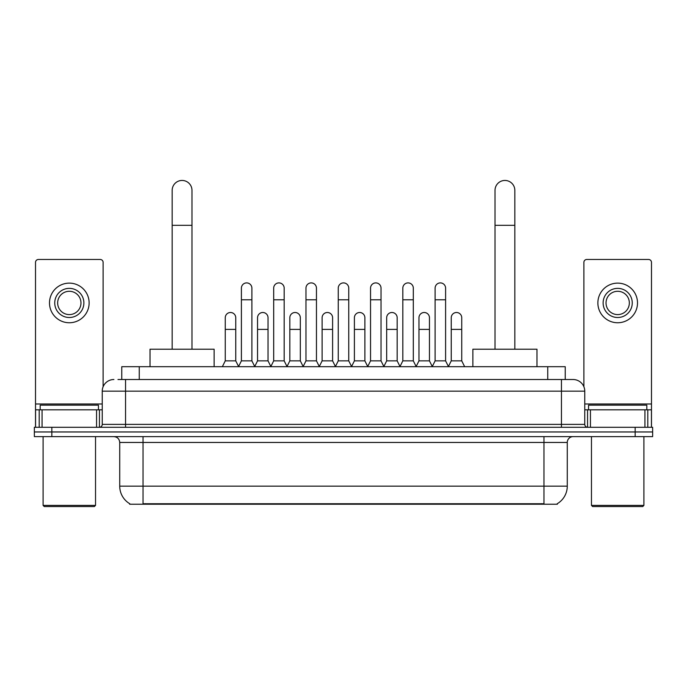 <?xml version="1.0" encoding="UTF-8"?>
<svg xmlns="http://www.w3.org/2000/svg" width="687" height="687" viewBox="0 0 687 687"><rect width="100%" height="100%" fill="white"/><g stroke="black" fill="none" stroke-linecap="round" stroke-linejoin="round"><path stroke-width="1.03" d="M117.975 379.516L125.549 379.516L117.975 379.516L121.771 379.516L121.771 366.695L565.229 366.695L565.229 379.516M557.372 503.648L557.372 504.224L129.628 504.224L129.628 503.648M129.8 503.751A20.395 20.395 0 0 1 119.727 486.156L143.033 486.156L143.033 503.751L543.967 503.751L543.967 486.156L567.273 486.156L567.273 442.454A5.831 5.831 0 0 1 573.104 436.623M119.727 486.156L119.727 442.454C119.375 438.916 117.434 436.966 113.896 436.623M557.2 503.751A20.395 20.395 0 0 0 567.273 486.156M51.834 427.297L652.65 427.297L652.65 431.96L34.35 431.96L34.35 436.623L51.834 436.623L51.834 431.96L34.35 431.96L34.35 427.297L51.834 427.297L51.834 431.96L652.65 431.96L652.65 436.623L51.834 436.623M113.896 379.516A11.653 11.653 0 0 0 102.243 391.169L102.243 424.386A2.911 2.911 0 0 1 99.323 427.297M573.104 379.516L561.451 379.516L573.104 379.516A11.653 11.653 0 0 1 584.757 391.169L584.757 424.386C584.929 426.155 585.899 427.125 587.677 427.297M584.757 391.169L125.549 391.169L125.549 379.516L561.451 379.516L561.451 424.386L584.757 424.386M96.558 427.297L96.558 409.821L42.07 409.821L42.07 427.297M103.119 386.738L103.119 262.382A2.911 2.911 0 0 0 100.199 259.471L38.429 259.471A2.911 2.911 0 0 0 35.518 262.382L35.518 409.821L42.07 409.821M96.558 409.821L102.243 409.821M35.518 427.297L35.518 409.821M69.318 288.368A14.573 14.573 0 0 0 54.745 302.941A14.573 14.573 0 0 0 69.318 317.506A14.573 14.573 0 0 0 83.883 302.941A14.573 14.573 0 0 0 69.318 288.368M69.318 291.288A11.653 11.653 0 0 0 57.656 302.941A11.653 11.653 0 0 0 69.318 314.594A11.653 11.653 0 0 0 80.972 302.941A11.653 11.653 0 0 0 69.318 291.288M69.318 322.753A19.811 19.811 0 0 0 89.13 302.941A19.811 19.811 0 0 0 69.318 283.13A19.811 19.811 0 0 0 49.498 302.941A19.811 19.811 0 0 0 69.318 322.753M94.377 506.551L44.26 506.551L43.092 505.392L95.536 505.392L94.377 506.551M43.092 436.623L43.092 505.392M95.536 436.623L95.536 505.392M98.456 409.821L98.456 405.158L40.181 405.158L40.181 409.821M172.171 349.211L172.171 190.351A9.91 9.91 0 0 1 182.081 180.449A9.91 9.91 0 0 1 191.982 190.351A9.91 9.91 0 0 0 182.081 180.449M191.982 349.211L191.982 190.351M214.129 366.695L214.129 349.211L150.024 349.211L150.024 366.695M495.018 349.211L495.018 190.351A9.91 9.91 0 0 1 504.919 180.449A9.91 9.91 0 0 1 514.829 190.351A9.91 9.91 0 0 0 504.919 180.449M514.829 349.211L514.829 190.351M536.976 366.695L536.976 349.211L472.871 349.211L472.871 366.695M238.492 366.695L241.403 360.864L251.889 360.864L254.808 366.695M251.889 360.864L251.889 288.136A5.247 5.247 0 0 0 246.65 282.898A5.247 5.247 0 0 1 246.977 282.907M241.403 360.864L241.403 299.79L251.889 299.79M241.403 299.79L241.403 288.136A5.247 5.247 0 0 1 246.65 282.898M270.772 366.695L273.684 360.864L284.178 360.864L287.089 366.695M284.178 360.864L284.178 288.136A5.247 5.247 0 0 0 278.931 282.898A5.247 5.247 0 0 1 279.257 282.907M273.684 360.864L273.684 299.79L284.178 299.79M273.684 299.79L273.684 288.136A5.247 5.247 0 0 1 278.931 282.898M303.053 366.695L305.973 360.864L316.458 360.864L319.378 366.695M316.458 360.864L316.458 288.136A5.247 5.247 0 0 0 311.22 282.898A5.247 5.247 0 0 1 311.546 282.907M305.973 360.864L305.973 299.79L316.458 299.79M305.973 299.79L305.973 288.136A5.247 5.247 0 0 1 311.22 282.898M335.342 366.695L338.253 360.864L348.747 360.864L351.658 366.695M348.747 360.864L348.747 288.136A5.247 5.247 0 0 0 343.5 282.898A5.247 5.247 0 0 1 343.826 282.907M338.253 360.864L338.253 299.79L348.747 299.79M338.253 299.79L338.253 288.136A5.247 5.247 0 0 1 343.5 282.898M367.622 366.695L370.542 360.864L381.027 360.864L383.947 366.695M381.027 360.864L381.027 288.136A5.247 5.247 0 0 0 375.78 282.898A5.247 5.247 0 0 1 376.115 282.907M370.542 360.864L370.542 299.79L381.027 299.79M370.542 299.79L370.542 288.136A5.247 5.247 0 0 1 375.78 282.898M399.911 366.695L402.822 360.864L413.316 360.864L416.228 366.695M413.316 360.864L413.316 288.136A5.247 5.247 0 0 0 408.069 282.898A5.247 5.247 0 0 1 408.396 282.907M402.822 360.864L402.822 299.79L413.316 299.79M402.822 299.79L402.822 288.136A5.247 5.247 0 0 1 408.069 282.898M432.192 366.695L435.111 360.864L445.597 360.864L448.508 366.695M445.597 360.864L445.597 288.136A5.247 5.247 0 0 0 440.35 282.898A5.247 5.247 0 0 1 440.685 282.907M435.111 360.864L435.111 299.79L445.597 299.79M435.111 299.79L435.111 288.136A5.247 5.247 0 0 1 440.35 282.898M222.348 366.695L225.259 360.864L235.753 360.864L238.578 366.514M235.753 360.864L235.753 317.746A5.247 5.247 0 0 0 230.832 312.508A5.247 5.247 0 0 1 235.753 317.746M225.259 360.864L225.259 329.399L235.753 329.399M225.259 329.399L225.259 317.746A5.247 5.247 0 0 1 230.832 312.508M254.714 366.514L257.548 360.864L268.033 360.864L270.858 366.514M268.033 360.864L268.033 317.746A5.247 5.247 0 0 0 263.121 312.508A5.247 5.247 0 0 1 268.033 317.746M257.548 360.864L257.548 329.399L268.033 329.399M257.548 329.399L257.548 317.746A5.247 5.247 0 0 1 263.121 312.508M287.003 366.514L289.828 360.864L300.322 360.864L303.147 366.514M300.322 360.864L300.322 317.746A5.247 5.247 0 0 0 295.401 312.508A5.247 5.247 0 0 1 300.322 317.746M289.828 360.864L289.828 329.399L300.322 329.399M289.828 329.399L289.828 317.746A5.247 5.247 0 0 1 295.401 312.508M319.283 366.514L322.117 360.864L332.602 360.864L335.428 366.514M332.602 360.864L332.602 317.746A5.247 5.247 0 0 0 327.69 312.508A5.247 5.247 0 0 1 332.602 317.746M322.117 360.864L322.117 329.399L332.602 329.399M322.117 329.399L322.117 317.746A5.247 5.247 0 0 1 327.69 312.508M351.572 366.514L354.398 360.864L364.883 360.864L367.717 366.514M364.883 360.864L364.883 317.746A5.247 5.247 0 0 0 359.971 312.508A5.247 5.247 0 0 1 364.883 317.746M354.398 360.864L354.398 329.399L364.883 329.399M354.398 329.399L354.398 317.746A5.247 5.247 0 0 1 359.971 312.508M383.853 366.514L386.678 360.864L397.172 360.864L399.997 366.514M397.172 360.864L397.172 317.746A5.247 5.247 0 0 0 392.26 312.508A5.247 5.247 0 0 1 397.172 317.746M386.678 360.864L386.678 329.399L397.172 329.399M386.678 329.399L386.678 317.746A5.247 5.247 0 0 1 392.26 312.508M416.142 366.514L418.967 360.864L429.452 360.864L432.286 366.514M429.452 360.864L429.452 317.746A5.247 5.247 0 0 0 424.54 312.508A5.247 5.247 0 0 1 429.452 317.746M418.967 360.864L418.967 329.399L429.452 329.399M418.967 329.399L418.967 317.746A5.247 5.247 0 0 1 424.54 312.508M448.422 366.514L451.247 360.864L461.741 360.864L464.652 366.695M461.741 360.864L461.741 317.746A5.247 5.247 0 0 0 456.829 312.508A5.247 5.247 0 0 1 461.741 317.746M451.247 360.864L451.247 329.399L461.741 329.399M451.247 329.399L451.247 317.746A5.247 5.247 0 0 1 456.829 312.508M644.93 427.297L644.93 409.821L590.442 409.821L590.442 427.297M651.482 427.297L651.482 409.821L651.482 427.297M644.93 409.821L651.482 409.821L651.482 262.382A2.911 2.911 0 0 0 648.571 259.471L586.801 259.471A2.911 2.911 0 0 0 583.881 262.382L583.881 386.738M584.757 409.821L590.442 409.821M617.682 288.368A14.573 14.573 0 0 0 603.117 302.941A14.573 14.573 0 0 0 617.682 317.506A14.573 14.573 0 0 0 632.255 302.941A14.573 14.573 0 0 0 617.682 288.368M617.682 291.288A11.653 11.653 0 0 0 606.028 302.941A11.653 11.653 0 0 0 617.682 314.594A11.653 11.653 0 0 0 629.344 302.941A11.653 11.653 0 0 0 617.682 291.288M617.682 322.753A19.811 19.811 0 0 0 637.502 302.941A19.811 19.811 0 0 0 617.682 283.13A19.811 19.811 0 0 0 597.87 302.941A19.811 19.811 0 0 0 617.682 322.753M642.74 506.551L592.623 506.551L591.464 505.392L643.908 505.392L642.74 506.551M591.464 436.623L591.464 505.392M643.908 436.623L643.908 505.392M646.819 409.821L646.819 405.158L588.544 405.158L588.544 409.821M541.639 504.224L541.639 503.648M145.361 504.224L145.361 503.648M139.255 379.516L139.255 366.695M547.745 379.516L547.745 366.695M543.967 436.623L543.967 442.454L119.727 442.454M567.273 442.454L543.967 442.454L543.967 486.156L143.033 486.156L143.033 436.623M635.166 436.623L635.166 427.297M125.549 427.297L125.549 391.169L102.243 391.169M102.243 424.386L561.451 424.386L561.451 427.297M102.243 403.99L35.518 403.99M99.426 409.821L99.426 427.297M35.561 409.821L35.561 427.297M39.202 427.297L39.202 409.821M172.171 225.319L191.982 225.319M495.018 225.319L514.829 225.319M651.482 403.99L584.757 403.99M651.439 427.297L651.439 409.821M647.798 409.821L647.798 427.297M587.574 427.297L587.574 409.821"/></g></svg>
